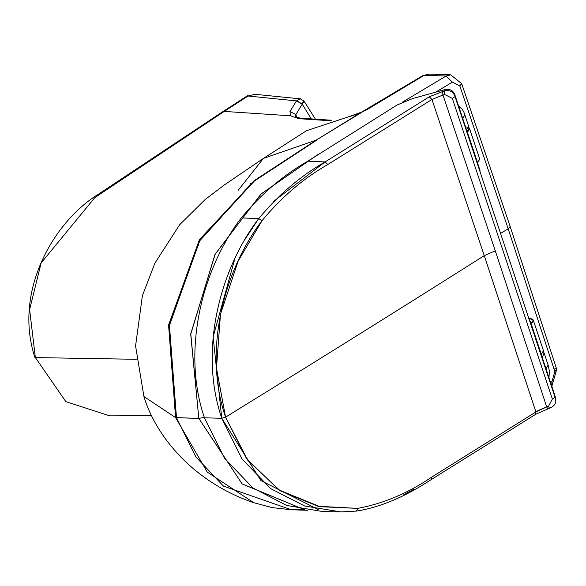 <?xml version="1.0" encoding="UTF-8"?>
<svg xmlns="http://www.w3.org/2000/svg" width="586" height="586" viewBox="0 0 586 586"><rect width="100%" height="100%" fill="white"/><g stroke="black" fill="none" stroke-linecap="round" stroke-linejoin="round"><path stroke-width="0.88" d="M238.077 190.413L263.451 158.388L316.125 140.149L361.467 112.19L366.55 109.904L365.056 110.271L366.55 109.904L424.183 75.316L446.063 76.041L452.377 82.15L459.805 85.849L461.68 83.63L459.805 85.849L508.179 228.804L554.839 371.546L551.975 381.545L550.554 382.468L551.975 381.545L554.839 371.546L508.179 228.804L500.898 233.206L508.179 228.804L459.805 85.849L452.377 82.15L435.647 92.178M35.021 357.929C12.614 289.909 55.318 220.439 98.433 194.193L224.218 110.703M224.218 110.754L248.061 95.364M300.369 98.858L254.917 94.287L248.105 96.023L296.472 100.887L300.384 98.734M304.017 101.063L300.332 98.851L296.472 100.887L248.105 96.023L224.255 111.413L290.539 115.801L290.004 111.457L296.472 100.887L302.259 104.198C304.595 100.374 304.617 99.986 302.325 103.019C304.691 99.928 304.669 100.316 302.259 104.198L296.794 100.587L302.259 104.198L296.472 100.887L290.004 111.457L295.849 114.622L295.608 117.032L295.849 114.622L302.068 104.411L295.849 114.622L290.004 111.457L290.539 115.801L224.255 111.413L94.851 197.585L41.145 262.938L29.622 309.576L35.358 357.585L136.23 359.299L35.358 357.585L65.866 401.659L109.772 415.848L151.708 415.679M330.101 120.738L298.941 118.672L290.539 115.801L298.941 118.672L300.647 118.204L331.815 120.262M296.824 117.566L295.849 114.622L296.824 117.566M197.98 243.651L198.427 245.556M361.144 112.248L348.743 116.812L361.13 112.226C354.904 114.944 351.27 116.292 350.23 116.255L306.954 130.553M175.58 417.576L168.673 324.732L199.701 239.403L254.602 180.385L316.125 140.149L263.451 158.388L224.606 184.766L205.305 199.401L179.616 224.775L154.916 263.121L142.398 295.688L135.571 345.96L143.929 396.554L175.58 417.576L198.815 418.426L190.714 334.284L214.923 254.617L260.843 194.178L318.169 154.338L261.239 193.834L215.187 254.09L190.765 333.771L198.815 418.426L204.294 417.378L198.815 418.426L176.481 417.686L169.427 325.281L199.943 240.26L254.463 180.92L316.799 140.098L253.562 181.565L199.423 241.146L169.339 325.816L176.481 417.686L195.907 456.926L223.478 486.116L291.271 509.747L223.478 486.116L195.9 456.992L176.481 417.686L175.58 417.576L143.929 396.554C155.935 436.673 193.863 482.359 253.716 502.693L207.261 472.096L175.58 417.576L168.585 325.274L199.159 240.311L253.767 180.971L316.125 140.149L362.097 112.146L361.284 112.182M428.71 74.085L450.678 74.81L446.063 76.041L402.721 101.971L446.063 76.041L424.183 75.316L422.704 75.675L428.725 74.085L422.704 75.675L362.199 111.75L362.99 111.75L361.437 112.08L362.097 112.146L316.125 140.149L361.467 112.19L366.55 109.904L424.183 75.316L428.703 74.363M300.743 118.211L298.941 118.672M295.498 116.944L300.647 118.204M435.691 92.163L452.377 82.15L446.063 76.041L450.671 74.847M508.179 228.804L510.157 226.482L508.179 228.804M311.283 118.907L302.259 104.198M304.925 509.879L242.099 483.89L198.815 418.426L242.23 484.007L304.925 509.879M554.839 371.546L556.7 369.261L554.839 371.546M554.883 368.469L556.7 369.261L551.844 386.342M551.975 381.545L551.792 386.196L551.975 381.545M302.413 509.586L291.271 509.754L272.138 507.615L253.709 502.693M530.989 323.655L541.317 354.325L543.449 350.699L541.215 354.405M529.305 318.513L533.245 320.029L531.092 323.567C534.483 320.527 533.89 318.835 529.305 318.513L528.66 318.909M467.269 132.099L477.597 162.769L479.729 159.143L477.495 162.849M469.1 127.858L469.525 128.473L467.364 132.011C470.763 128.971 470.162 127.287 465.577 126.957M431.787 477.041L535.912 411.936L484.263 255.635C415.555 299.116 333.434 350.662 225.551 417.159L246.596 458.721L278.973 490.006L319.985 506.678L357.753 508.377C383.42 503.608 408.098 493.163 431.787 477.041L431.523 479.392C405.241 496.774 380.204 507.344 356.413 511.095L356.376 511.102M357.753 508.377L356.413 511.095L357.753 508.377L318.052 506.267L280.181 490.782L247.929 460.53L225.551 417.159C202.785 350.794 223.947 270.351 262.045 220.673L238.224 260.887L220.49 314.184L216.468 368.133L225.551 417.159L221.764 418.279L213.128 336.928L234.788 258.909M495.28 250.837L546.709 406.918L495.28 250.837L442.95 95.02L495.28 250.837L484.263 255.643L535.912 411.936L535.772 414.251L549.353 408.274C553.426 406.691 555.587 404.303 555.821 401.124L555.088 397.367L455.066 96.683C453.234 91.475 449.528 89.592 443.961 91.028L429.26 96.807L431.963 99.452L442.95 95.02L431.963 99.452L484.263 255.643L431.963 99.452L327.823 164.498C303.409 178.444 281.478 197.167 262.045 220.673L258.704 218.629L262.045 220.673M343.674 511.915L337.712 511.834M318.183 509.483L260.938 480.63L221.764 418.279L241.937 458.838L270.659 488.643L304.676 506.004L340.869 511.915L356.002 511.109M272.973 201.87L325.047 161.941C300.625 175.851 278.511 194.75 258.704 218.629L241.307 217.897C202.544 268.278 181.279 350.091 204.433 417.803L224.46 458.193L252.91 487.948L286.657 505.432L322.688 511.549L339.997 511.9M413.386 489.493L403.798 494.731M535.912 411.936L546.709 406.918L537.78 410.742M244.977 239.403L258.704 218.629C220.153 268.857 198.573 350.567 221.764 418.279L204.433 417.803M241.307 217.897C261.078 194.105 283.243 175.192 307.804 161.165L397.125 104.982L412.581 98.587L443.998 89.87L444.737 94.522L442.95 95.02L442.174 91.526M555.506 398.729L555.821 400.758M555.821 400.978L555.103 396.143L555.088 397.367L552.364 399.073L452.341 98.382L444.737 94.522M530.14 321.091L555.103 396.143M480.066 170.563L455.095 95.518C453.315 90.229 449.616 88.347 443.998 89.87M445.367 90.669L447.587 90.42M450.722 91.086L451.264 91.365M453.63 93.526L454.582 95.328M477.597 162.769L467.364 132.011M541.317 354.325L531.092 323.567M464.888 114.871L462.742 118.504M466.427 129.579L468.932 127.037L466.427 129.579M544.064 352.897L542.284 357.621L544.086 352.955L543.434 351.695M545.976 368.704L548.13 365.107L544.094 352.977M431.508 479.407L535.772 414.251M547.639 408.567L546.709 406.918L548.474 406.354L552.364 399.073M327.823 164.498L325.047 161.941L307.804 161.165M429.26 96.807L325.047 161.941M549.404 408.002L548.474 406.354M455.095 95.518L455.066 96.683L452.341 98.382M315.429 119.178L303.995 101.041M251.02 183.389L250.654 183.638M306.888 130.444L263.451 158.388M450.656 74.81L461.68 83.63L510.157 226.482L556.7 369.261M307.584 510.296L291.271 509.754M533.245 320.029L543.449 350.699M469.525 128.473L479.729 159.143M458.626 106.132L462.186 109.216L463.87 112.116L468.932 127.037M548.144 365.144L549.404 371.033L548.957 377.67M468.947 127.074L468.8 129.132L466.991 131.279"/></g></svg>
